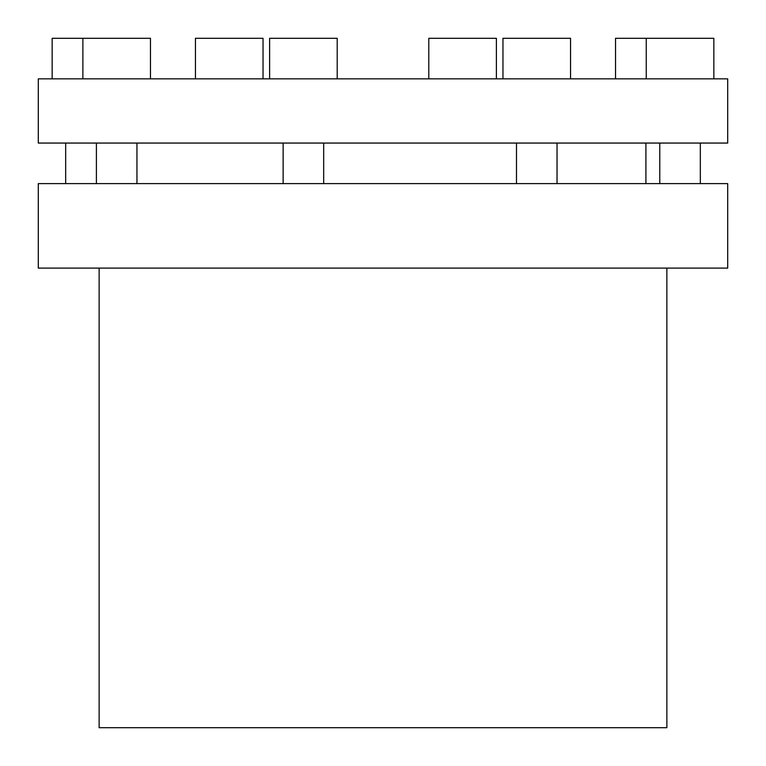 <?xml version="1.0" encoding="UTF-8"?>
<svg xmlns="http://www.w3.org/2000/svg" width="766" height="766" viewBox="0 0 766 766"><rect width="100%" height="100%" fill="white"/><g stroke="black" fill="none" stroke-linecap="round" stroke-linejoin="round"><path stroke-width="1.15" d="M38.3 143.06L727.7 143.06L727.7 78.85L38.3 78.85L38.3 143.06M263.035 78.85L263.035 38.3L195.445 38.3L195.445 78.85M496.387 78.85L496.387 38.3L428.797 38.3L428.797 78.85M713.845 78.85L713.845 38.3L615.529 38.3L615.529 78.85M570.555 78.85L570.555 38.3L502.965 38.3L502.965 78.85M337.203 78.85L337.203 38.3L269.613 38.3L269.613 78.85M150.471 78.85L150.471 38.3L52.155 38.3L52.155 78.85M383 183.61L38.3 183.61L38.3 268.1L727.7 268.1L727.7 183.61L383 183.61M99.13 268.1L99.13 727.7L666.87 727.7L666.87 268.1M659.775 143.06L659.775 183.61M516.485 143.06L516.485 183.61M323.683 143.06L323.683 183.61M136.951 143.06L136.951 183.61M82.881 78.85L82.881 38.3M645.92 143.06L645.92 183.61M646.255 78.85L646.255 38.3M65.675 143.06L65.675 183.61M96.401 143.06L96.401 183.61M283.133 143.06L283.133 183.61M557.035 143.06L557.035 183.61M700.325 143.06L700.325 183.61"/></g></svg>
